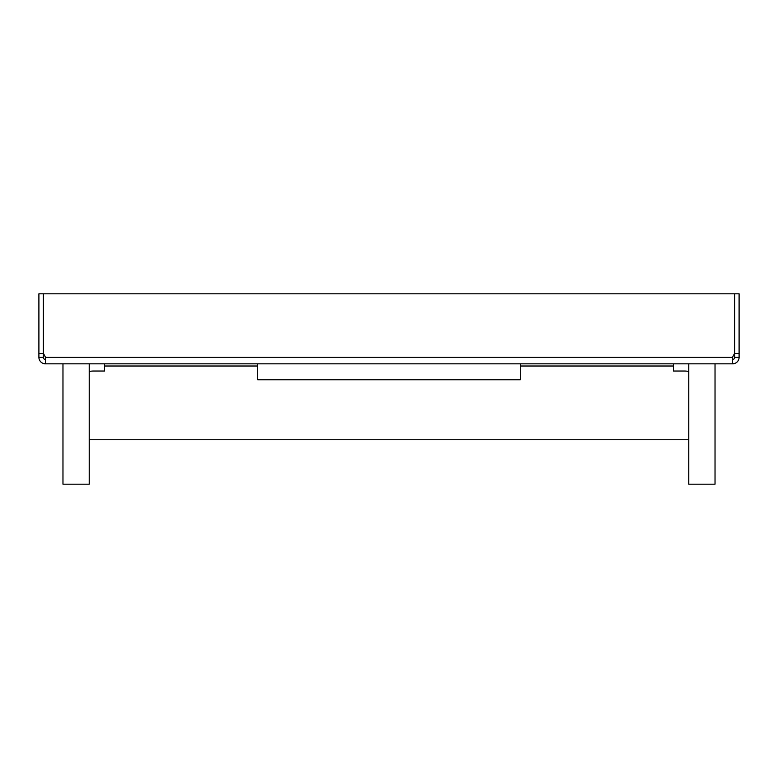 <?xml version="1.0" encoding="UTF-8"?>
<svg xmlns="http://www.w3.org/2000/svg" width="778" height="778" viewBox="0 0 778 778"><rect width="100%" height="100%" fill="white"/><g stroke="black" fill="none" stroke-linecap="round" stroke-linejoin="round"><path stroke-width="1.17" d="M45.464 363.832L45.464 357.267L732.536 357.267L732.536 363.832L45.464 363.832A6.564 6.564 0 0 1 38.9 357.267L43.276 357.267A2.188 2.188 0 0 0 45.464 359.455M732.536 357.267L734.51 353.484L734.51 293.812L43.49 293.812L43.49 353.484L45.464 357.267M520.288 379.79L257.713 379.79L520.288 379.79L520.288 363.832M673.456 363.832L673.456 371.038L684.397 371.038A21.881 21.881 0 0 1 688.773 371.476M89.227 439.745L688.773 439.745L89.227 439.745M104.544 363.832L104.544 371.038L93.603 371.038A21.881 21.881 0 0 0 89.227 371.476M257.713 379.79L257.713 363.832M673.456 371.038L684.397 371.038M104.544 371.038L93.603 371.038M732.536 363.832A6.564 6.564 0 0 0 739.1 357.267L734.724 357.267L734.724 293.812L739.1 293.812L739.1 357.267M732.536 359.455A2.188 2.188 0 0 0 734.724 357.267M739.1 353.484L734.724 353.484M38.9 353.484L43.276 353.484L43.276 293.812L38.9 293.812L38.9 357.267M43.276 353.484L43.276 357.267M688.773 363.832L688.773 484.188L715.031 484.188L715.031 363.832M62.969 363.832L62.969 484.179M89.227 363.832L89.227 484.179M89.227 484.188L62.969 484.188M673.456 366.02L520.288 366.02M104.544 366.02L257.713 366.02"/></g></svg>
